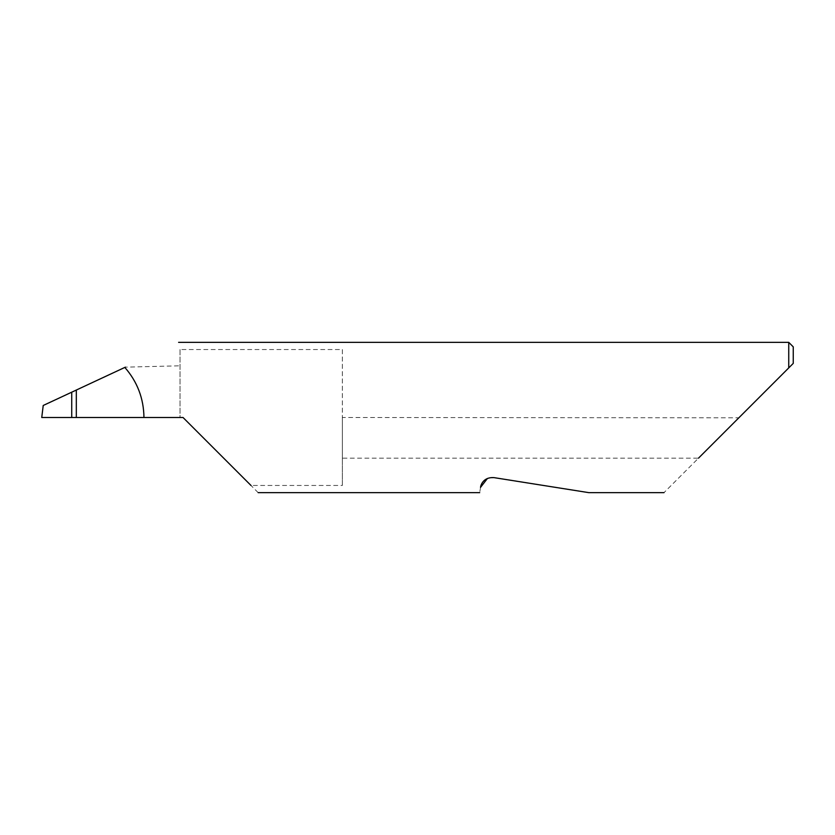 <?xml version="1.0" encoding="UTF-8"?>
<svg xmlns="http://www.w3.org/2000/svg" width="835" height="835" viewBox="0 0 835 835"><rect width="100%" height="100%" fill="white"/><g stroke="black" fill="none" stroke-linecap="round" stroke-linejoin="round"><path stroke-width="0.63" stroke-dasharray="4.17 3.13" d="M342.35 349.541L342.35 417.5L342.35 349.541L180.026 349.541L180.026 417.5L183.032 417.5L250.991 485.459L342.35 485.459L342.35 458.154L698.488 458.154L663.992 492.65M76.319 390.049L76.319 417.5L76.319 390.049M480.532 487.369C479.426 494.372 479.426 494.372 480.532 487.369M493.944 477.62L588.842 492.65L493.944 477.62L487.463 478.434M258.182 492.65L250.991 485.459M788.741 342.35L788.741 367.901L738.839 417.803L342.35 417.5L342.35 485.459M180.026 349.541L180.026 417.5L41.75 417.5L43.222 405.476L125.407 367.149L180.026 365.803M124.832 367.421L125.407 367.149M738.839 417.803L698.488 458.154M793.25 363.392L793.25 346.859M342.35 417.803L342.35 458.154"/><path stroke-width="1.25" d="M71.727 392.189L76.319 390.049L76.319 417.5L71.727 417.5L71.727 392.189L43.222 405.476L41.75 417.5L71.727 417.5M487.463 478.434L480.532 487.369C479.426 494.372 479.426 494.372 480.532 487.369C480.814 484.832 483.444 476.973 493.944 477.62L588.842 492.65L493.944 477.62M698.488 458.154L788.741 367.901L788.741 342.35L178.596 342.35M76.319 417.5L183.032 417.5L250.991 485.459M143.954 417.5C143.703 398.472 137.337 381.772 124.832 367.421L125.407 367.149M124.832 367.421L76.319 390.049M793.25 363.392L788.741 367.901L793.25 363.392L793.25 346.859L788.741 342.35M663.992 492.65L588.842 492.65M479.697 492.65L258.182 492.65"/></g></svg>
